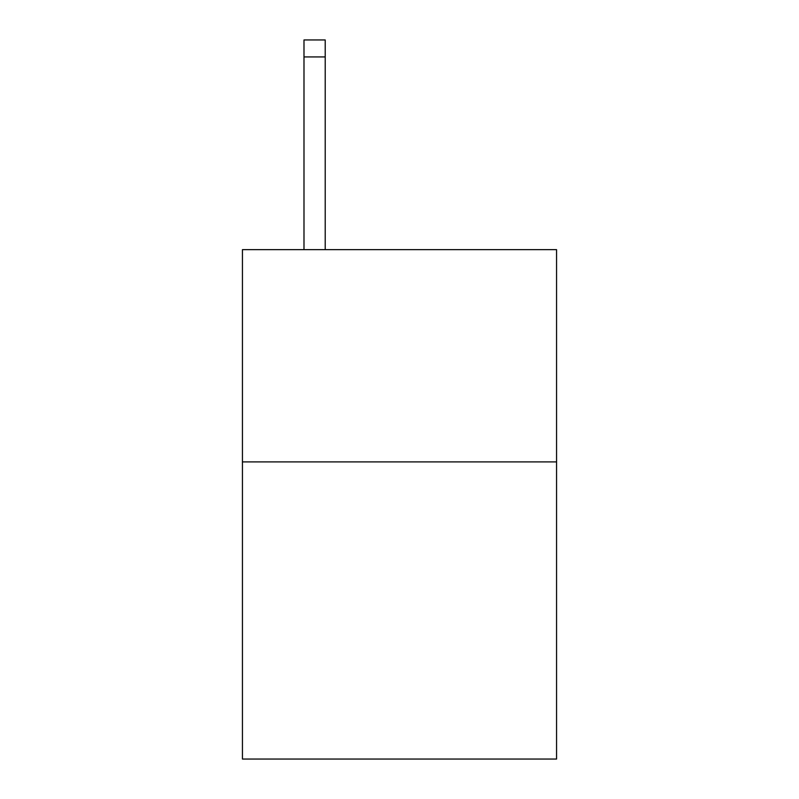 <?xml version="1.0" encoding="UTF-8"?>
<svg xmlns="http://www.w3.org/2000/svg" width="799" height="799" viewBox="0 0 799 799"><rect width="100%" height="100%" fill="white"/><g stroke="black" fill="none" stroke-linecap="round" stroke-linejoin="round"><path stroke-width="1.2" d="M556.563 461.902L556.563 759.05L242.437 759.05L242.437 249.648L556.563 249.648L556.563 461.902L242.437 461.902M325.213 249.648L325.213 39.95L303.99 39.95L303.99 249.648M325.213 39.95L303.99 39.95L325.213 39.95M325.213 56.929L303.99 56.929"/></g></svg>
